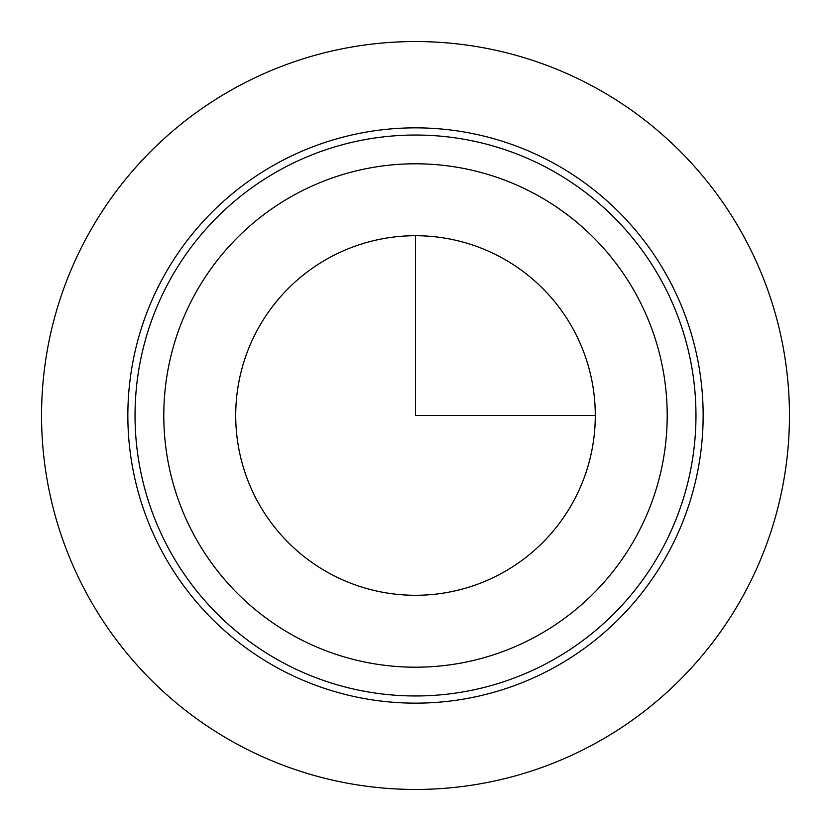 <?xml version="1.0" encoding="UTF-8"?>
<svg xmlns="http://www.w3.org/2000/svg" width="831" height="831" viewBox="0 0 831 831"><rect width="100%" height="100%" fill="white"/><g stroke="black" fill="none" stroke-linecap="round" stroke-linejoin="round"><path stroke-width="1.25" d="M257.724 329.305A179.787 179.787 0 0 1 501.695 257.724A179.787 179.787 0 0 1 573.276 501.695A179.787 179.787 0 0 1 329.305 573.276A179.787 179.787 0 0 1 257.724 329.305M661.632 549.956A280.463 280.463 0 0 1 281.044 661.632A280.463 280.463 0 0 1 169.368 281.044A280.463 280.463 0 0 1 549.956 169.368A280.463 280.463 0 0 1 661.632 549.956A280.463 280.463 0 0 1 281.044 661.632A280.463 280.463 0 0 1 169.368 281.044A280.463 280.463 0 0 1 549.956 169.368A280.463 280.463 0 0 1 661.632 549.956M163.063 277.596A287.651 287.651 0 0 1 553.404 163.063A287.651 287.651 0 0 1 667.937 553.404A287.651 287.651 0 0 1 277.596 667.937A287.651 287.651 0 0 1 163.063 277.596M415.5 235.713L415.5 415.5L595.287 415.5M789.45 415.5A373.95 373.95 0 0 1 415.5 789.45A373.95 373.95 0 0 1 41.55 415.5A373.95 373.95 0 0 1 415.5 41.55A373.95 373.95 0 0 1 789.45 415.5M194.61 294.828A251.7 251.7 0 0 1 536.172 194.61A251.7 251.7 0 0 1 636.39 536.172A251.7 251.7 0 0 1 294.828 636.39A251.7 251.7 0 0 1 194.61 294.828"/></g></svg>
